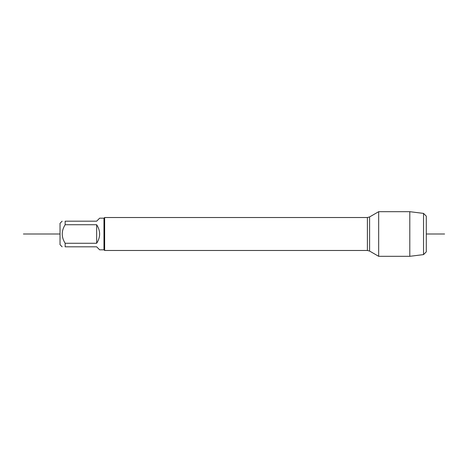 <?xml version="1.0" encoding="UTF-8"?>
<svg xmlns="http://www.w3.org/2000/svg" width="468" height="468" viewBox="0 0 468 468"><rect width="100%" height="100%" fill="white"/><g stroke="black" fill="none" stroke-linecap="round" stroke-linejoin="round"><path stroke-width="0.7" d="M423.54 213.396L426.289 216.146L426.289 251.854L423.54 254.604L423.54 213.396L409.804 211.688L409.804 256.312L378.67 256.312L378.67 211.688L369.597 216.93L369.597 251.07L378.67 256.312M96.654 224.728L96.654 243.272C100.62 237.089 100.62 230.911 96.654 224.728L65.151 224.728C61.279 230.911 61.279 237.095 65.151 243.272L65.151 246.817C61.279 246.817 61.279 246.817 65.151 246.817L96.654 246.817L99.655 249.824L103.978 249.824L103.978 218.176L104.639 217.521L104.639 250.479L367.398 250.479L367.398 217.521L369.597 216.93M62.15 246.817L60.027 244.694L60.027 223.306L62.15 221.183M65.151 243.272L96.654 243.272M65.151 224.728L65.151 221.183C61.279 221.183 61.279 221.183 65.151 221.183L96.654 221.183L99.655 218.176L103.978 218.176M60.027 234L23.4 234L60.027 234M426.289 234L444.6 234L426.289 234M104.639 217.521L367.398 217.521M367.398 250.479L369.597 251.07M103.978 249.824L104.639 250.479M409.804 211.688L378.67 211.688M423.54 254.604L409.804 256.312"/></g></svg>
